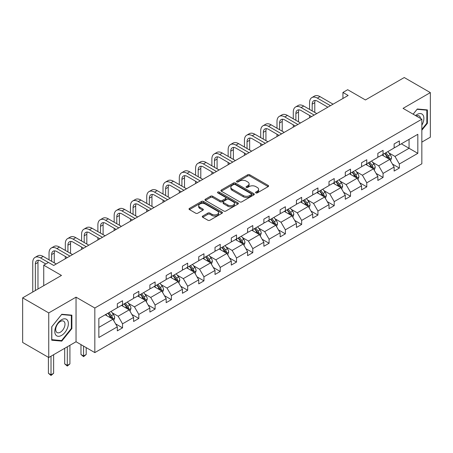 <?xml version="1.0" encoding="UTF-8"?>
<svg xmlns="http://www.w3.org/2000/svg" width="453" height="453" viewBox="0 0 453 453"><rect width="100%" height="100%" fill="white"/><g stroke="black" fill="none" stroke-linecap="round" stroke-linejoin="round"><path stroke-width="0.68" d="M255.86 192.899A1.014 0.583 0 0 0 257.293 192.899L268.182 186.613A1.45 0.838 0 0 0 268.606 186.019A1.45 0.838 0 0 0 268.182 185.43L249.739 174.779A1.45 0.838 0 0 0 247.689 174.779L236.806 181.064A1.014 0.583 0 0 0 236.506 181.477A1.014 0.583 0 0 0 236.806 181.896A1.014 0.583 0 0 0 238.238 181.896L239.648 181.081A4.638 2.678 0 0 1 246.206 181.081L247.74 181.97A4.638 2.678 0 0 1 249.099 183.861A4.638 2.678 0 0 1 247.74 185.753L246.33 186.568A1.014 0.583 0 0 0 246.036 186.981A1.014 0.583 0 0 0 246.33 187.395A1.014 0.583 0 0 0 247.768 187.395L249.173 186.579A4.638 2.678 0 0 1 255.73 186.579L257.27 187.468A4.638 2.678 0 0 1 258.629 189.36A4.638 2.678 0 0 1 257.27 191.257L255.86 192.066A1.014 0.583 0 0 0 255.56 192.48A1.014 0.583 0 0 0 255.86 192.899L255.86 192.066M421.845 142.106L430.35 137.197L430.35 92.605L404.257 77.537L365.429 99.954L347.683 89.711L342.932 92.452L342.932 98.477M48.743 357.513L76.042 341.755L76.042 297.162L48.743 312.921L48.743 357.513L22.65 342.451L22.65 297.853L61.478 275.435L43.737 265.192L43.737 285.684M48.743 312.921L22.65 297.853M202.712 216.07A1.45 0.838 0 0 0 202.287 216.659A1.45 0.838 0 0 0 202.712 217.253L207.887 220.237A1.45 0.838 0 0 0 209.937 220.237L222.027 213.261A1.45 0.838 0 0 0 222.451 212.667A1.45 0.838 0 0 0 222.027 212.078L203.584 201.426A1.45 0.838 0 0 0 201.534 201.426L189.445 208.408A1.45 0.838 0 0 0 189.02 209.003A1.45 0.838 0 0 0 189.445 209.592L195.696 213.199A1.45 0.838 0 0 0 197.74 213.199L202.916 210.215A1.45 0.838 0 0 0 203.34 209.62A1.45 0.838 0 0 0 202.916 209.031L199.818 207.242A3.873 2.237 0 0 1 198.68 205.656A3.873 2.237 0 0 1 201.075 203.59A3.873 2.237 0 0 1 205.3 204.077L217.44 211.087A3.873 2.237 0 0 1 218.573 212.667A3.873 2.237 0 0 1 216.183 214.733A3.873 2.237 0 0 1 211.959 214.252L209.937 213.08A1.45 0.838 0 0 0 207.887 213.08L202.712 216.07L202.712 217.253M43.737 265.192L48.482 262.451L53.703 265.464L348.153 95.464L342.932 92.452M76.042 297.162L94.83 308.012L421.845 119.207L421.845 163.805L94.83 352.604L94.83 308.012M430.35 92.605L403.057 108.363L421.845 119.207M239.75 201.845A1.45 0.838 0 0 0 241.8 201.845L253.89 194.864A1.45 0.838 0 0 0 254.314 194.269A1.45 0.838 0 0 0 253.89 193.68L235.447 183.035A1.45 0.838 0 0 0 233.397 183.035L221.307 190.011A1.45 0.838 0 0 0 220.883 190.605A1.45 0.838 0 0 0 221.307 191.194L239.75 201.845M218.176 193.114A1.014 0.583 0 0 1 219.207 193.261L219.207 192.055L237.955 202.876A1.45 0.838 0 0 1 238.38 203.471A1.45 0.838 0 0 1 237.955 204.06L225.866 211.041A1.45 0.838 0 0 1 223.816 211.041L205.373 200.396L205.373 199.212A1.45 0.838 0 0 0 204.949 199.801A1.45 0.838 0 0 0 205.373 200.396M205.373 199.212L210.549 196.223A1.45 0.838 0 0 1 212.599 196.223L220.079 200.543A1.45 0.838 0 0 0 222.129 200.543L225.56 198.561A1.45 0.838 0 0 0 225.985 197.967A1.45 0.838 0 0 0 225.56 197.378L217.774 192.882A1.014 0.583 0 0 1 217.474 192.468A1.014 0.583 0 0 1 218.103 191.925A1.014 0.583 0 0 1 219.207 192.055M98.845 318.465L117.321 307.797L117.321 303.759L122.542 300.747L122.542 304.784L133.601 298.397L133.601 294.359L138.822 291.347L138.822 295.384L149.886 288.997L149.886 284.96L155.107 281.947L155.107 285.985L166.172 279.597L166.172 275.56L171.387 272.547L171.387 276.585L182.451 270.198L182.451 266.16L187.672 263.142L187.672 267.179L198.737 260.792L198.737 256.755L203.952 253.742L203.952 257.78L215.016 251.392L215.016 247.355L220.237 244.343L220.237 248.38L231.302 241.993L231.302 237.955L236.523 234.943L236.523 238.98L247.587 232.593L247.587 228.555L252.802 225.543L252.802 229.58L263.867 223.193L263.867 219.156L269.088 216.138L269.088 220.181L280.152 213.788L280.152 209.75L285.367 206.738L285.367 210.775L296.432 204.388L296.432 200.351L301.653 197.338L301.653 201.375L312.717 194.988L312.717 190.951L317.932 187.938L317.932 191.976L328.997 185.588L328.997 181.551L334.218 178.539L334.218 182.576L345.282 176.189L345.282 172.151L350.503 169.133L350.503 173.176L361.568 166.783L361.568 162.746L366.783 159.733L366.783 163.771L377.847 157.384L377.847 153.346L383.068 150.334L383.068 154.371L394.133 147.984L394.133 143.946L399.348 140.934L399.348 144.971L417.825 134.303L417.825 153.346L399.348 164.014L399.348 168.052L394.133 171.064L394.133 167.027L383.068 173.414L383.068 177.451L377.847 180.464L377.847 176.427L366.783 182.814L366.783 186.851L361.568 189.864L361.568 185.826L350.503 192.219L350.503 196.257L345.282 199.269L345.282 195.232L334.218 201.619L334.218 205.656L328.997 208.669L328.997 204.631L317.932 211.019L317.932 215.056L312.717 218.069L312.717 214.031L301.653 220.418L301.653 224.456L296.432 227.468L296.432 223.431L285.367 229.818L285.367 233.856L280.152 236.868L280.152 232.831L269.088 239.224L269.088 243.261L263.867 246.273L263.867 242.236L252.802 248.623L252.802 252.661L247.587 255.673L247.587 251.636L236.523 258.023L236.523 262.061L231.302 265.073L231.302 261.036L220.237 267.423L220.237 271.46L215.016 274.473L215.016 270.435L203.952 276.823L203.952 280.86L198.737 283.872L198.737 279.835L187.672 286.228L187.672 290.265L182.451 293.278L182.451 289.24L171.387 295.628L171.387 299.665L166.172 302.678L166.172 298.64L155.107 305.028L155.107 309.065L149.886 312.077L149.886 308.04L138.822 314.427L138.822 318.465L133.601 321.477L133.601 317.44L122.542 323.827L122.542 327.864L117.321 330.877L117.321 326.84L98.845 337.508L98.845 318.465M121.495 305.39L129.218 309.846L118.154 316.234L112.112 312.746M118.154 316.234L122.542 323.827M129.218 309.846L133.601 317.44M117.321 306.834L118.154 307.315L122.542 304.784M137.78 295.99L145.504 300.447L134.439 306.834L128.397 303.346M134.439 306.834L138.822 314.427M145.504 300.447L149.886 308.04M133.601 297.434L134.439 297.915L138.822 295.384M154.06 286.585L161.783 291.047L150.724 297.434L144.683 293.946M150.724 297.434L155.107 305.028M161.783 291.047L166.172 298.64M149.886 288.034L150.724 288.516L155.107 285.985M170.345 277.185L178.069 281.647L167.004 288.034L160.962 284.546M167.004 288.034L171.387 295.628M178.069 281.647L182.451 289.24M166.172 278.635L167.004 279.116L171.387 276.585M186.625 267.785L194.354 272.242L183.289 278.635L177.248 275.147M183.289 278.635L187.672 286.228M194.354 272.242L198.737 279.835M182.451 269.229L183.289 269.711L187.672 267.179M202.91 258.386L210.634 262.842L199.569 269.229L193.527 265.741M199.569 269.229L203.952 276.823M210.634 262.842L215.016 270.435M198.737 259.829L199.569 260.311L203.952 257.78M219.195 248.986L226.919 253.442L215.855 259.829L209.813 256.341M215.855 259.829L220.237 267.423M226.919 253.442L231.302 261.036M215.016 250.43L215.855 250.911L220.237 248.38M235.475 239.58L243.199 244.042L232.134 250.43L226.092 246.942M232.134 250.43L236.523 258.023M243.199 244.042L247.587 251.636M231.302 241.03L232.134 241.511L236.523 238.98M251.76 230.181L259.484 234.643L248.42 241.03L242.378 237.542M248.42 241.03L252.802 248.623M259.484 234.643L263.867 242.236M247.587 231.63L248.42 232.112L252.802 229.58M268.04 220.781L275.764 225.237L264.705 231.63L258.663 228.142M264.705 231.63L269.088 239.224M275.764 225.237L280.152 232.831M263.867 222.225L264.705 222.706L269.088 220.181M284.325 211.381L292.049 215.838L280.985 222.225L274.943 218.737M280.985 222.225L285.367 229.818M292.049 215.838L296.432 223.431M280.152 212.825L280.985 213.306L285.367 210.775M300.611 201.981L308.334 206.438L297.27 212.825L291.228 209.337M297.27 212.825L301.653 220.418M308.334 206.438L312.717 214.031M296.432 203.425L297.27 203.907L301.653 201.375M316.89 192.576L324.614 197.038L313.55 203.425L307.508 199.937M313.55 203.425L317.932 211.019M324.614 197.038L328.997 204.631M312.717 194.026L313.55 194.507L317.932 191.976M333.176 183.176L340.899 187.638L329.835 194.026L323.793 190.537M329.835 194.026L334.218 201.619M340.899 187.638L345.282 195.232M328.997 184.626L329.835 185.107L334.218 182.576M349.456 173.776L357.179 178.233L346.115 184.626L340.078 181.138M346.115 184.626L350.503 192.219M357.179 178.233L361.568 185.826M345.282 175.22L346.115 175.702L350.503 173.176M365.741 164.377L373.465 168.833L362.4 175.22L356.358 171.732M362.4 175.22L366.783 182.814M373.465 168.833L377.847 176.427M361.568 165.821L362.4 166.302L366.783 163.771M382.021 154.977L389.744 159.433L378.685 165.821L372.643 162.333M378.685 165.821L383.068 173.414M389.744 159.433L394.133 167.027M377.847 156.421L378.685 156.902L383.068 154.371M401.335 143.828L409.059 148.284L394.965 156.421L388.923 152.933M394.965 156.421L399.348 164.014M417.825 153.346L409.059 148.284L409.059 139.365L417.825 134.303M76.042 341.755L94.83 352.604M394.133 147.021L394.965 147.502L399.348 144.971M98.845 327.383L112.939 319.246L105.215 314.79M112.939 319.246L117.321 326.84M392.411 164.043L399.348 168.052M376.126 173.442L383.068 177.451M359.841 182.848L366.783 186.851M343.561 192.248L350.503 196.257M327.276 201.647L334.218 205.656M310.996 211.047L317.932 215.056M294.71 220.447L301.653 224.456M278.431 229.852L285.367 233.856M262.145 239.252L269.088 243.261M245.86 248.652L252.802 252.661M229.58 258.051L236.523 262.061M213.295 267.451L220.237 271.46M197.015 276.857L203.952 280.86M180.73 286.256L187.672 290.265M164.445 295.656L171.387 299.665M148.165 305.056L155.107 309.065M131.88 314.456L138.822 318.465M115.6 323.861L122.542 327.864M421.845 130.215L427.377 123.335L427.377 109.903L417.304 109.003L413.136 114.184M71.863 328.584L71.863 315.158L61.789 314.257L51.721 326.783L51.721 340.214L61.789 341.115L71.863 328.584L71.342 328.283M256.262 193.04L257.27 192.463A4.638 2.678 0 0 0 258.629 190.566L258.629 189.36M249.099 183.861L249.099 185.067A4.638 2.678 0 0 1 247.74 186.959L246.738 187.536M268.159 186.625L249.739 175.985A1.45 0.838 0 0 0 247.689 175.985L237.208 182.038M253.89 193.68L253.89 194.864L235.447 184.241A1.45 0.838 0 0 0 233.397 184.241L221.324 191.206L221.307 190.011M251.324 194.688A1.014 0.583 0 0 0 251.625 194.269A1.014 0.583 0 0 0 251.324 193.856L235.141 184.513A1.014 0.583 0 0 0 233.703 184.513L232.219 185.368A4.638 2.678 0 0 0 230.86 187.265A4.638 2.678 0 0 0 232.219 189.156L243.284 195.543A4.638 2.678 0 0 0 249.841 195.543L251.324 194.688L251.324 195.889A1.014 0.583 0 0 0 251.625 195.475L251.625 194.269M230.86 187.265L230.86 188.465A4.638 2.678 0 0 0 232.219 190.362L232.219 189.156M251.324 195.889L249.841 196.749A4.638 2.678 0 0 1 243.284 196.749L232.219 190.362M205.396 200.407L210.549 197.429L210.549 196.223M225.985 197.967L225.985 199.173A1.45 0.838 0 0 1 225.56 199.767L222.129 201.749A1.45 0.838 0 0 1 220.079 201.749L212.599 197.429A1.45 0.838 0 0 0 210.549 197.429M219.207 193.261L237.938 204.071M227.836 205.022A3.873 2.237 0 0 0 232.061 205.509A3.873 2.237 0 0 0 234.456 203.442A3.873 2.237 0 0 0 233.318 201.857L229.042 199.388A1.45 0.838 0 0 0 226.993 199.388L223.561 201.37A1.45 0.838 0 0 0 223.136 201.959A1.45 0.838 0 0 0 223.561 202.553L227.836 205.022L227.836 206.228A3.873 2.237 0 0 0 232.061 206.715A3.873 2.237 0 0 0 234.456 204.643L234.456 203.442M223.136 201.959L223.136 203.165A1.45 0.838 0 0 0 223.561 203.759L223.561 202.553M227.836 206.228L223.561 203.759M218.573 212.667L218.573 213.873A3.873 2.237 0 0 1 216.183 215.939A3.873 2.237 0 0 1 211.959 215.452L209.937 214.286A1.45 0.838 0 0 0 207.887 214.286L202.729 217.264M198.68 205.656L198.68 206.862A3.873 2.237 0 0 0 199.818 208.448L199.818 207.242M202.899 210.226L199.818 208.448M222.004 213.272L203.584 202.633A1.45 0.838 0 0 0 201.534 202.633L189.462 209.603M426.851 123.029L427.377 123.335M60.725 340.503L61.789 341.115M390.543 160.809L391.5 158.035A3.913 2.259 -120 0 0 390.254 154.705L387.91 151.574M383.708 155.945L382.689 154.592M389.172 159.099L389.387 158.205A3.913 2.259 -120 0 0 388.266 155.849L385.928 152.723M384.942 153.29L387.525 156.732A1.993 1.149 60 0 1 387.887 157.333L389.387 158.205M384.671 153.442L387.015 156.574A3.913 2.259 60 0 1 387.989 158.42M309.563 109.405L309.563 102.655A11.07 6.393 60 0 1 311.857 97.588L314.467 96.081A11.07 6.393 60 0 1 319.999 96.631L333.068 104.173M311.857 97.588A11.07 6.393 60 0 1 317.394 98.137L330.458 105.679M327.853 107.185L317.394 101.149A7.378 4.264 -120 0 0 313.703 100.781A7.378 4.264 -120 0 0 312.174 104.162L312.174 110.911M315.243 100.441A7.378 4.264 -120 0 0 314.784 102.655L314.784 112.418M309.563 117.746L309.563 115.43M374.257 170.209L375.22 167.434A3.913 2.259 -120 0 0 373.968 164.105L371.624 160.979M367.423 165.345L366.409 163.992M372.887 168.499L373.108 167.604A3.913 2.259 -120 0 0 371.987 165.249L369.642 162.123M368.663 162.689L371.239 166.132A1.993 1.149 60 0 1 371.602 166.738L373.108 167.604M368.391 162.848L370.735 165.974A3.913 2.259 60 0 1 371.709 167.82M357.972 179.609L358.935 176.84A3.913 2.259 -120 0 0 357.683 173.505L355.345 170.379M351.137 174.75L350.124 173.391M356.602 177.904L356.822 177.004A3.913 2.259 -120 0 0 355.701 174.654L353.357 171.523M352.377 172.089L354.959 175.532A1.993 1.149 60 0 1 355.322 176.138L356.822 177.004M352.106 172.248L354.45 175.373A3.913 2.259 60 0 1 355.424 177.219M293.284 118.805L293.284 112.055A11.07 6.393 60 0 1 295.571 106.987L298.182 105.481A11.07 6.393 60 0 1 303.72 106.03L316.789 113.573M295.571 106.987A11.07 6.393 60 0 1 301.109 107.537L314.178 115.079M311.568 116.585L301.109 110.549A7.378 4.264 -120 0 0 297.417 110.181A7.378 4.264 -120 0 0 295.888 113.561L295.888 120.311M298.963 109.841A7.378 4.264 -120 0 0 298.499 112.055L298.499 121.817M293.284 127.146L293.284 124.83M276.998 128.205L276.998 121.455A11.07 6.393 60 0 1 279.291 116.387L281.902 114.881A11.07 6.393 60 0 1 287.434 115.43L300.503 122.973M279.291 116.387A11.07 6.393 60 0 1 284.824 116.936L297.893 124.484M295.282 125.991L284.824 119.949A7.378 4.264 -120 0 0 281.137 119.586A7.378 4.264 -120 0 0 279.609 122.961L279.609 129.711M282.678 119.247A7.378 4.264 -120 0 0 282.219 121.455L282.219 131.217M276.998 136.546L276.998 134.23M421.845 125.164A9.592 5.538 120 0 0 422.972 122.837A9.592 5.538 120 0 0 422.541 114.496A9.592 5.538 120 0 0 415.548 115.577M420.48 118.426A6.569 3.794 120 0 0 419.144 115.911A6.569 3.794 120 0 0 416.296 116.008M413.159 114.196L417.094 109.298L426.851 110.17L426.851 123.182L421.845 129.416M426.205 109.796L426.851 110.17M67.457 328.091A9.592 5.538 120 0 0 64.977 318.821A9.592 5.538 120 0 0 55.708 327.038A9.592 5.538 120 0 0 58.188 336.307A9.592 5.538 120 0 0 67.457 328.091M64.371 327.213A6.569 3.794 120 0 0 63.63 321.166A6.569 3.794 120 0 0 56.325 326.494A6.569 3.794 120 0 0 57.061 332.542A6.569 3.794 120 0 0 64.371 327.213M51.823 339.705L51.823 326.692L61.585 314.552L71.342 315.424L71.342 328.436L61.585 340.577L51.721 339.648M70.696 315.05L71.342 315.424M341.692 189.009L342.649 186.24A3.913 2.259 -120 0 0 341.403 182.91L339.059 179.779M334.858 184.15L333.838 182.791M340.322 187.304L340.537 186.404A3.913 2.259 -120 0 0 339.422 184.054L337.077 180.923M336.098 181.489L338.674 184.932A1.993 1.149 60 0 1 339.037 185.537L340.537 186.404M335.826 181.647L338.165 184.773A3.913 2.259 60 0 1 339.144 186.625M260.713 137.604L260.713 130.855A11.07 6.393 60 0 1 263.006 125.787L265.617 124.281A11.07 6.393 60 0 1 271.154 124.83L284.224 132.378M263.006 125.787A11.07 6.393 60 0 1 268.544 126.336L281.613 133.884M279.003 135.39L268.544 129.348A7.378 4.264 -120 0 0 264.852 128.986A7.378 4.264 -120 0 0 263.323 132.367L263.323 139.111M266.398 128.646A7.378 4.264 -120 0 0 265.934 130.855L265.934 140.623M260.713 145.945L260.713 143.635M325.407 198.414L326.37 195.639A3.913 2.259 -120 0 0 325.118 192.31L322.774 189.178M318.572 193.55L317.559 192.191M324.037 196.704L324.257 195.804A3.913 2.259 -120 0 0 323.136 193.454L320.792 190.322M319.812 190.889L322.394 194.331A1.993 1.149 60 0 1 322.757 194.937L324.257 195.804M319.541 191.047L321.885 194.178A3.913 2.259 60 0 1 322.859 196.024M244.433 147.01L244.433 140.26A11.07 6.393 60 0 1 246.726 135.192L249.337 133.686A11.07 6.393 60 0 1 254.869 134.23L267.938 141.778M246.726 135.192A11.07 6.393 60 0 1 252.259 135.741L265.328 143.284M262.717 144.79L252.259 138.754A7.378 4.264 -120 0 0 248.572 138.386A7.378 4.264 -120 0 0 247.044 141.766L247.044 148.516M250.113 138.046A7.378 4.264 -120 0 0 249.648 140.26L249.648 150.022M244.433 155.345L244.433 153.035M309.127 207.814L310.084 205.039A3.913 2.259 -120 0 0 308.838 201.71L306.494 198.578M302.293 202.95L301.273 201.596M307.757 206.104L307.972 205.209A3.913 2.259 -120 0 0 306.857 202.853L304.512 199.728M303.533 200.294L306.109 203.737A1.993 1.149 60 0 1 306.471 204.337L307.972 205.209M303.255 200.447L305.599 203.578A3.913 2.259 60 0 1 306.573 205.424M228.148 156.41L228.148 149.66A11.07 6.393 60 0 1 230.441 144.592L233.052 143.086A11.07 6.393 60 0 1 238.589 143.635L251.653 151.177M230.441 144.592A11.07 6.393 60 0 1 235.979 145.141L249.048 152.684M246.438 154.19L235.979 148.154A7.378 4.264 -120 0 0 232.287 147.786A7.378 4.264 -120 0 0 230.758 151.166L230.758 157.916M233.833 147.446A7.378 4.264 -120 0 0 233.369 149.66L233.369 159.422M228.148 164.75L228.148 162.434M292.842 217.214L293.804 214.439A3.913 2.259 -120 0 0 292.553 211.109L290.209 207.984M286.007 212.349L284.994 210.996M291.472 215.503L291.692 214.609A3.913 2.259 -120 0 0 290.571 212.253L288.227 209.127M287.247 209.694L289.829 213.137A1.993 1.149 60 0 1 290.186 213.742L291.692 214.609M286.976 209.852L289.32 212.978A3.913 2.259 60 0 1 290.294 214.824M211.868 165.809L211.868 159.06A11.07 6.393 60 0 1 214.161 153.992L216.766 152.485A11.07 6.393 60 0 1 222.304 153.035L235.373 160.577M214.161 153.992A11.07 6.393 60 0 1 219.694 154.541L232.763 162.083M230.152 163.59L219.694 157.553A7.378 4.264 -120 0 0 216.002 157.185A7.378 4.264 -120 0 0 214.473 160.566L214.473 167.316M217.548 156.846A7.378 4.264 -120 0 0 217.083 159.06L217.083 168.822M211.868 174.15L211.868 171.834M276.562 226.613L277.519 223.844A3.913 2.259 -120 0 0 276.273 220.509L273.929 217.383M269.728 221.755L268.708 220.396M275.186 224.909L275.407 224.009A3.913 2.259 -120 0 0 274.286 221.659L271.947 218.527M270.962 219.093L273.544 222.536A1.993 1.149 60 0 1 273.906 223.142L275.407 224.009M270.69 219.252L273.034 222.378A3.913 2.259 60 0 1 274.008 224.224M195.583 175.209L195.583 168.459A11.07 6.393 60 0 1 197.876 163.391L200.486 161.885A11.07 6.393 60 0 1 206.019 162.434L219.088 169.977M197.876 163.391A11.07 6.393 60 0 1 203.414 163.941L216.477 171.489M213.873 172.995L203.414 166.953A7.378 4.264 -120 0 0 199.722 166.591A7.378 4.264 -120 0 0 198.193 169.966L198.193 176.715M201.262 166.251A7.378 4.264 -120 0 0 200.804 168.459L200.804 178.222M195.583 183.55L195.583 181.234M260.277 236.013L261.234 233.244A3.913 2.259 -120 0 0 259.988 229.914L257.644 226.783M253.442 231.155L252.429 229.796M258.906 234.309L259.127 233.408A3.913 2.259 -120 0 0 258.006 231.058L255.662 227.927M254.682 228.493L257.259 231.936A1.993 1.149 60 0 1 257.621 232.542L259.127 233.408M254.41 228.652L256.755 231.777A3.913 2.259 60 0 1 257.729 233.629M179.303 184.609L179.303 177.859A11.07 6.393 60 0 1 181.591 172.791L184.201 171.285A11.07 6.393 60 0 1 189.739 171.834L202.808 179.382M181.591 172.791A11.07 6.393 60 0 1 187.129 173.34L200.198 180.889M197.587 182.395L187.129 176.353A7.378 4.264 -120 0 0 183.437 175.991A7.378 4.264 -120 0 0 181.908 179.371L181.908 186.115M184.983 175.651A7.378 4.264 -120 0 0 184.518 177.859L184.518 187.627M179.303 192.95L179.303 190.639M243.991 245.418L244.954 242.644A3.913 2.259 -120 0 0 243.703 239.314L241.364 236.183M237.157 240.554L236.143 239.195M242.621 243.708L242.842 242.808A3.913 2.259 -120 0 0 241.721 240.458L239.377 237.327M238.397 237.893L240.979 241.336A1.993 1.149 60 0 1 241.341 241.942L242.842 242.808M238.125 238.052L240.469 241.183A3.913 2.259 60 0 1 241.443 243.029M227.712 254.818L228.669 252.044A3.913 2.259 -120 0 0 227.423 248.714L225.079 245.583M220.877 249.954L219.858 248.601M226.341 253.108L226.557 252.213A3.913 2.259 -120 0 0 225.441 249.858L223.097 246.732M222.117 247.298L224.694 250.741A1.993 1.149 60 0 1 225.056 251.341L226.557 252.213M221.845 247.451L224.184 250.583A3.913 2.259 60 0 1 225.164 252.429M211.426 264.218L212.389 261.443A3.913 2.259 -120 0 0 211.138 258.114L208.793 254.988M204.592 259.354L203.578 258M210.056 262.508L210.277 261.613A3.913 2.259 -120 0 0 209.156 259.258L206.811 256.132M205.832 256.698L208.414 260.141A1.993 1.149 60 0 1 208.776 260.747L210.277 261.613M205.56 256.857L207.904 259.982A3.913 2.259 60 0 1 208.878 261.828M195.147 273.618L196.104 270.849A3.913 2.259 -120 0 0 194.858 267.513L192.514 264.388M188.312 268.759L187.293 267.4M193.776 271.913L193.992 271.013A3.913 2.259 -120 0 0 192.87 268.663L190.532 265.532M189.552 266.098L192.129 269.541A1.993 1.149 60 0 1 192.491 270.147L193.992 271.013M189.275 266.256L191.619 269.382A3.913 2.259 60 0 1 192.593 271.228M178.861 283.017L179.824 280.248A3.913 2.259 -120 0 0 178.573 276.913L176.228 273.788M172.027 278.159L171.013 276.8M177.491 281.313L177.712 280.413A3.913 2.259 -120 0 0 176.591 278.063L174.246 274.931M173.267 275.498L175.843 278.94A1.993 1.149 60 0 1 176.206 279.546L177.712 280.413M172.995 275.656L175.339 278.782A3.913 2.259 60 0 1 176.313 280.634M162.582 292.423L163.539 289.648A3.913 2.259 -120 0 0 162.293 286.319L159.949 283.187M155.747 287.559L154.728 286.2M161.206 290.713L161.427 289.812A3.913 2.259 -120 0 0 160.305 287.462L157.961 284.331M156.981 284.897L159.564 288.34A1.993 1.149 60 0 1 159.926 288.946L161.427 289.812M156.71 285.056L159.054 288.187A3.913 2.259 60 0 1 160.028 290.033M163.018 194.014L163.018 187.265A11.07 6.393 60 0 1 165.311 182.197L167.921 180.69A11.07 6.393 60 0 1 173.454 181.234L186.523 188.782M165.311 182.197A11.07 6.393 60 0 1 170.843 182.74L183.912 190.288M181.302 191.795L170.843 185.758A7.378 4.264 -120 0 0 167.157 185.39A7.378 4.264 -120 0 0 165.628 188.771L165.628 195.52M168.697 185.051A7.378 4.264 -120 0 0 168.239 187.265L168.239 197.027M163.018 202.349L163.018 200.039M146.732 203.414L146.732 196.664A11.07 6.393 60 0 1 149.026 191.596L151.636 190.09A11.07 6.393 60 0 1 157.174 190.639L170.237 198.182M149.026 191.596A11.07 6.393 60 0 1 154.564 192.146L167.633 199.688M165.022 201.194L154.564 195.158A7.378 4.264 -120 0 0 150.872 194.79A7.378 4.264 -120 0 0 149.343 198.171L149.343 204.92M152.418 194.45A7.378 4.264 -120 0 0 151.953 196.664L151.953 206.426M146.732 211.755L146.732 209.439M130.453 212.814L130.453 206.064A11.07 6.393 60 0 1 132.746 200.996L135.356 199.49A11.07 6.393 60 0 1 140.889 200.039L153.958 207.582M132.746 200.996A11.07 6.393 60 0 1 138.278 201.545L151.347 209.088M148.737 210.594L138.278 204.558A7.378 4.264 -120 0 0 134.592 204.19A7.378 4.264 -120 0 0 133.063 207.57L133.063 214.32M136.132 203.85A7.378 4.264 -120 0 0 135.668 206.064L135.668 215.826M130.453 221.155L130.453 218.839M114.167 222.213L114.167 215.464A11.07 6.393 60 0 1 116.461 210.396L119.071 208.89A11.07 6.393 60 0 1 124.609 209.439L137.672 216.981M116.461 210.396A11.07 6.393 60 0 1 121.999 210.945L135.068 218.488M132.457 219.999L121.999 213.958A7.378 4.264 -120 0 0 118.307 213.595A7.378 4.264 -120 0 0 116.778 216.97L116.778 223.72M119.847 213.255A7.378 4.264 -120 0 0 119.388 215.464L119.388 225.226M114.167 230.554L114.167 228.238M97.888 231.613L97.888 224.864A11.07 6.393 60 0 1 100.181 219.796L102.786 218.289A11.07 6.393 60 0 1 108.324 218.839L121.393 226.387M100.181 219.796A11.07 6.393 60 0 1 105.713 220.345L118.782 227.893M116.172 229.399L105.713 223.357A7.378 4.264 -120 0 0 102.021 222.995A7.378 4.264 -120 0 0 100.492 226.375L100.492 233.119M103.567 222.655A7.378 4.264 -120 0 0 103.103 224.864L103.103 234.631M97.888 239.954L97.888 237.644M81.602 241.019L81.602 234.269A11.07 6.393 60 0 1 83.896 229.201L86.506 227.695A11.07 6.393 60 0 1 92.038 228.238L105.107 235.786M83.896 229.201A11.07 6.393 60 0 1 89.434 229.745L102.497 237.293M99.892 238.799L89.434 232.763A7.378 4.264 -120 0 0 85.742 232.395A7.378 4.264 -120 0 0 84.213 235.775L84.213 242.525M87.282 232.055A7.378 4.264 -120 0 0 86.823 234.269L86.823 244.031M81.602 249.354L81.602 247.044M146.296 301.823L147.253 299.048A3.913 2.259 -120 0 0 146.008 295.718L143.663 292.587M139.462 296.958L138.442 295.605M144.926 300.113L145.147 299.218A3.913 2.259 -120 0 0 144.026 296.862L141.681 293.737M140.702 294.303L143.278 297.746A1.993 1.149 60 0 1 143.641 298.346L145.147 299.218M140.43 294.456L142.774 297.587A3.913 2.259 60 0 1 143.748 299.433M83.584 346.115L83.584 355.996L86.195 354.489L86.195 347.621M86.195 354.489L83.584 356.658L80.974 354.489L80.974 344.608M80.974 354.489L83.584 355.996L83.584 356.658M65.317 250.418L65.317 243.669A11.07 6.393 60 0 1 67.61 238.601L70.221 237.095A11.07 6.393 60 0 1 75.759 237.644L88.828 245.186M67.61 238.601A11.07 6.393 60 0 1 73.148 239.15L86.217 246.692M83.607 248.199L73.148 242.162A7.378 4.264 -120 0 0 69.456 241.794A7.378 4.264 -120 0 0 67.927 245.175L67.927 251.925M71.002 241.455A7.378 4.264 -120 0 0 70.538 243.669L70.538 253.431M65.317 258.759L65.317 256.443M130.011 311.222L130.974 308.448A3.913 2.259 -120 0 0 129.722 305.118L127.384 301.992M123.176 306.358L122.163 305.005M128.641 309.512L128.862 308.618A3.913 2.259 -120 0 0 127.74 306.262L125.396 303.136M124.416 303.703L126.999 307.145A1.993 1.149 60 0 1 127.361 307.751L128.862 308.618M124.145 303.861L126.489 306.987A3.913 2.259 60 0 1 127.463 308.833M67.304 346.8L67.304 365.401L69.915 363.895L69.915 345.294M69.915 363.895L67.304 366.064L64.694 363.895L64.694 348.306M64.694 363.895L67.304 365.401L67.304 366.064M49.037 259.818L49.037 253.068A11.07 6.393 60 0 1 51.331 248.001L53.941 246.494A11.07 6.393 60 0 1 59.473 247.044L72.542 254.586M51.331 248.001A11.07 6.393 60 0 1 56.863 248.55L69.932 256.092M67.321 257.598L56.863 251.562A7.378 4.264 -120 0 0 53.177 251.194A7.378 4.264 -120 0 0 51.648 254.575L51.648 261.324M54.717 250.854A7.378 4.264 -120 0 0 54.258 253.068L54.258 262.831M113.731 320.622L114.688 317.853A3.913 2.259 -120 0 0 113.443 314.518L111.098 311.392M106.897 315.758L105.877 314.405M112.361 318.918L112.576 318.017A3.913 2.259 -120 0 0 111.461 315.662L109.116 312.536M108.137 313.102L110.713 316.545A1.993 1.149 60 0 1 111.076 317.151L112.576 318.017M107.865 313.261L110.204 316.387A3.913 2.259 60 0 1 111.183 318.233M51.019 356.2L51.019 374.801L53.63 373.295L53.63 354.693M53.63 373.295L51.019 375.463L48.409 373.295L48.409 357.321M48.409 373.295L51.019 374.801L51.019 375.463M32.752 292.021L32.752 262.468A11.07 6.393 60 0 1 35.045 257.4L37.656 255.894A11.07 6.393 60 0 1 43.194 256.443L56.257 263.986M35.045 257.4A11.07 6.393 60 0 1 40.583 257.95L48.431 262.48M45.821 263.986L40.583 260.962A7.378 4.264 -120 0 0 36.891 260.6A7.378 4.264 -120 0 0 35.362 263.974L35.362 290.515M38.437 260.26A7.378 4.264 -120 0 0 37.973 262.468L37.973 289.008M257.27 192.463L257.27 191.257M246.33 187.395L246.33 186.568M247.74 186.959L247.74 185.753M236.806 181.896L236.806 181.064M247.689 175.985L247.689 174.779M249.739 175.985L249.739 174.779M268.182 186.613L268.182 185.43M233.397 184.241L233.397 183.035M235.447 184.241L235.447 183.035M243.284 196.749L243.284 195.543M249.841 196.749L249.841 195.543M212.599 197.429L212.599 196.223M220.079 201.749L220.079 200.543M222.129 201.749L222.129 200.543M225.56 199.767L225.56 198.561M237.955 204.06L237.955 202.876M207.887 214.286L207.887 213.08M209.937 214.286L209.937 213.08M211.959 215.452L211.959 214.252M202.916 210.215L202.916 209.031M189.445 209.592L189.445 208.408M201.534 202.633L201.534 201.426M203.584 202.633L203.584 201.426M222.027 213.261L222.027 212.078M389.467 159.269L391.477 158.114M388.266 155.849L390.254 154.705M385.905 157.214L387.015 156.574M319.999 96.631L317.394 98.137M314.784 102.655L312.174 104.162M373.181 168.675L375.192 167.514M371.987 165.249L373.968 164.105M369.62 166.613L370.735 165.974M356.902 178.074L358.906 176.913M355.701 174.654L357.683 173.505M353.34 176.019L354.45 175.373M303.72 106.03L301.109 107.537M298.499 112.055L295.888 113.561M287.434 115.43L284.824 116.936M282.219 121.455L279.609 122.961M340.616 187.474L342.627 186.313M339.422 184.054L341.403 182.91M337.055 185.419L338.165 184.773M271.154 124.83L268.544 126.336M265.934 130.855L263.323 132.367M324.331 196.874L326.341 195.713M323.136 193.454L325.118 192.31M320.769 194.818L321.885 194.178M254.869 134.23L252.259 135.741M249.648 140.26L247.044 141.766M308.051 206.274L310.062 205.118M306.857 202.853L308.838 201.71M304.49 204.218L305.599 203.578M238.589 143.635L235.979 145.141M233.369 149.66L230.758 151.166M291.766 215.679L293.776 214.518M290.571 212.253L292.553 211.109M288.204 213.618L289.32 212.978M222.304 153.035L219.694 154.541M217.083 159.06L214.473 160.566M275.486 225.079L277.496 223.918M274.286 221.659L276.273 220.509M271.925 223.023L273.034 222.378M206.019 162.434L203.414 163.941M200.804 168.459L198.193 169.966M259.201 234.478L261.211 233.318M258.006 231.058L259.988 229.914M255.639 232.423L256.755 231.777M189.739 171.834L187.129 173.34M184.518 177.859L181.908 179.371M242.921 243.878L244.926 242.717M241.721 240.458L243.703 239.314M239.36 241.823L240.469 241.183M226.636 253.278L228.646 252.117M225.441 249.858L227.423 248.714M223.074 251.222L224.184 250.583M210.351 262.683L212.361 261.523M209.156 259.258L211.138 258.114M206.789 260.622L207.904 259.982M194.071 272.083L196.081 270.922M192.87 268.663L194.858 267.513M190.509 270.028L191.619 269.382M177.786 281.483L179.796 280.322M176.591 278.063L178.573 276.913M174.224 279.427L175.339 278.782M161.506 290.883L163.51 289.722M160.305 287.462L162.293 286.319M157.944 288.827L159.054 288.187M173.454 181.234L170.843 182.74M168.239 187.265L165.628 188.771M157.174 190.639L154.564 192.146M151.953 196.664L149.343 198.171M140.889 200.039L138.278 201.545M135.668 206.064L133.063 207.57M124.609 209.439L121.999 210.945M119.388 215.464L116.778 216.97M108.324 218.839L105.713 220.345M103.103 224.864L100.492 226.375M92.038 228.238L89.434 229.745M86.823 234.269L84.213 235.775M145.22 300.282L147.231 299.122M144.026 296.862L146.008 295.718M141.659 298.227L142.774 297.587M75.759 237.644L73.148 239.15M70.538 243.669L67.927 245.175M128.941 309.688L130.945 308.527M127.74 306.262L129.722 305.118M125.379 307.627L126.489 306.987M59.473 247.044L56.863 248.55M54.258 253.068L51.648 254.575M112.655 319.088L114.666 317.927M111.461 315.662L113.443 314.518M109.094 317.032L110.204 316.387M43.194 256.443L40.583 257.95M37.973 262.468L35.362 263.974"/></g></svg>
